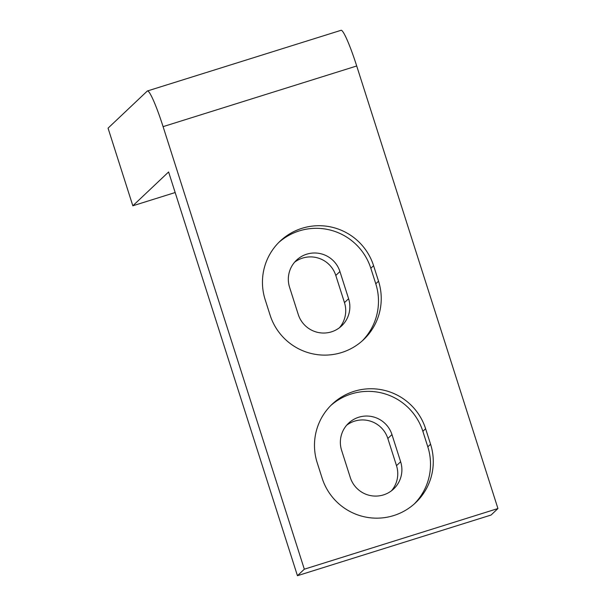 <?xml version="1.0" encoding="UTF-8"?>
<svg xmlns="http://www.w3.org/2000/svg" width="606" height="606" viewBox="0 0 606 606"><rect width="100%" height="100%" fill="white"/><g stroke="black" fill="none" stroke-linecap="round" stroke-linejoin="round"><path stroke-width="0.91" d="M317.188 462.681A57.123 56.737 -133.4 0 1 332.149 404.194A57.123 56.737 -133.4 0 1 354.055 391.347A57.123 56.737 -133.4 0 1 425.609 428.715L430.571 444.243A57.123 56.737 -133.4 0 1 415.61 502.722A57.123 56.737 -133.4 0 1 322.142 478.21L317.188 462.681M330.793 405.52A57.123 56.737 -133.4 0 1 351.306 393.953A57.123 56.737 -133.4 0 1 422.859 431.313L427.813 446.842A57.123 56.737 -133.4 0 1 414.209 504.003M265.155 299.637A57.123 56.737 -133.4 0 1 280.116 241.15A57.123 56.737 -133.4 0 1 302.023 228.303A57.123 56.737 -133.4 0 1 373.576 265.663L378.53 281.192A57.123 56.737 -133.4 0 1 363.57 339.678A57.123 56.737 -133.4 0 1 270.109 315.165L265.155 299.637M278.76 242.476A57.123 56.737 -133.4 0 1 299.273 230.901A57.123 56.737 -133.4 0 1 370.827 268.269L375.781 283.797A57.123 56.737 -133.4 0 1 362.176 340.958M341.617 450.364A26.52 26.346 -133.4 0 1 358.737 417.246A26.52 26.346 -133.4 0 1 391.961 434.593L400.634 461.764A26.52 26.346 -133.4 0 1 393.688 488.921A26.52 26.346 -133.4 0 1 350.291 477.536L341.617 450.364M346.609 425.268A26.52 26.346 -133.4 0 1 387.832 438.494L396.506 465.666A26.52 26.346 -133.4 0 1 391.514 490.754M289.585 287.312A26.52 26.346 -133.4 0 1 306.704 254.194A26.52 26.346 -133.4 0 1 339.928 271.541L348.601 298.72A26.52 26.346 -133.4 0 1 341.655 325.869A26.52 26.346 -133.4 0 1 298.258 314.491L289.585 287.312M294.577 262.224A26.52 26.346 -133.4 0 1 335.8 275.45L344.473 302.621A26.52 26.346 -133.4 0 1 339.481 327.71M147.455 90.961L341.064 30.3A40.799 4.257 72.6 0 1 356.707 65.986L497.943 508.54L304.326 569.193L163.09 126.639A40.799 4.257 -107.4 0 0 147.455 90.961A40.799 4.257 -107.4 0 0 147.258 91.074L108.057 128.154L132.835 205.79L168.604 171.968L297.448 575.7L304.326 569.193M497.943 508.54L491.065 515.039L297.448 575.7M175.164 192.534L132.835 205.79M356.707 65.986L163.09 126.639M335.8 275.45L339.928 271.541M344.473 302.621L348.601 298.72M387.832 438.494L391.961 434.593M396.506 465.666L400.634 461.764M370.827 268.269L373.576 265.663M375.781 283.797L378.53 281.192M422.859 431.313L425.609 428.715M427.813 446.842L430.571 444.243"/></g></svg>
